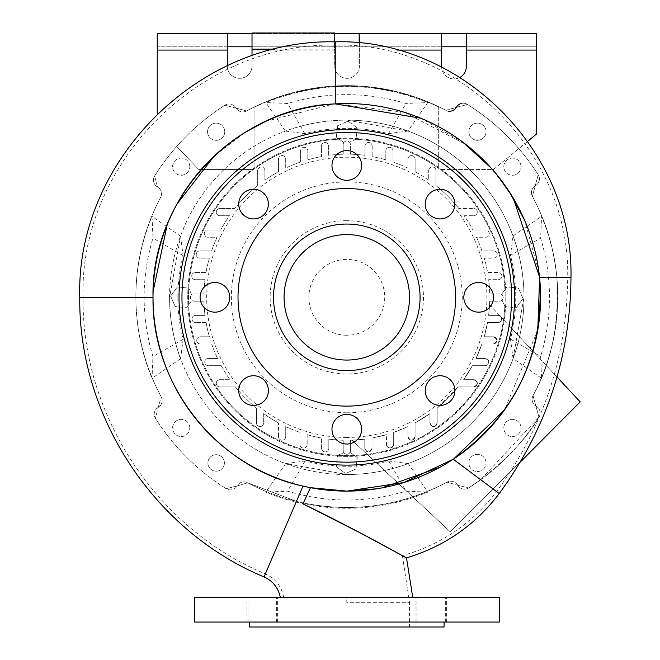 <?xml version="1.0" encoding="UTF-8"?>
<svg xmlns="http://www.w3.org/2000/svg" width="660" height="660" viewBox="0 0 660 660"><rect width="100%" height="100%" fill="white"/><g stroke="black" fill="none" stroke-linecap="round" stroke-linejoin="round"><path stroke-width="0.49" stroke-dasharray="3.3 2.47" d="M359.403 43.081L359.403 65.967A12.358 12.358 0 0 1 347.045 78.325A12.358 12.358 0 0 1 334.678 65.967L334.678 41.836M157.245 114.064L157.245 33.594L536.357 33.594L536.357 134.186L493.416 169.537L440.261 169.537L493.416 169.537L527.645 141.356M252.021 33L252.021 33.594L334.438 33.594L334.438 50.078L252.021 50.078L252.021 46.786L334.438 46.786L334.438 50.078M334.678 33.594L334.438 46.786L441.581 46.786L441.581 66.561A12.358 12.358 0 0 0 453.948 78.928A12.358 12.358 0 0 0 466.306 66.561L466.306 46.786L536.357 46.786L157.245 46.786L227.296 46.786L227.296 65.769M441.581 33.594L441.581 46.786M252.021 55.778L252.021 65.967A12.358 12.358 0 0 1 239.662 78.325A12.358 12.358 0 0 1 227.296 65.967A12.358 12.358 0 0 0 239.662 78.325A12.358 12.358 0 0 0 252.021 65.967L252.021 50.078M460.87 103.612A7.804 7.804 0 0 1 467.428 104.428A226.867 226.867 0 0 1 538.181 174.727A7.804 7.804 0 0 1 535.45 185.707A7.903 7.903 0 0 0 532.405 196.333A210.936 210.936 0 0 1 557.741 296.95C557.626 269.033 552.238 242.171 541.58 216.364L540.655 238.128C552.428 277.596 552.428 317.064 540.655 356.532L541.546 377.602A210.936 210.936 0 0 1 533.033 395.62A7.903 7.903 0 0 0 536.143 406.23A7.804 7.804 0 0 1 538.939 417.194A226.867 226.867 0 0 1 468.641 487.938A7.804 7.804 0 0 1 457.66 485.215A7.903 7.903 0 0 0 447.034 482.163A210.936 210.936 0 0 1 426.079 492.038L405.999 491.188C366.531 502.953 327.071 502.953 287.603 491.188L267.523 492.038A210.936 210.936 0 0 1 247.739 482.798A7.903 7.903 0 0 0 237.138 485.909A7.804 7.804 0 0 1 226.174 488.705A226.867 226.867 0 0 1 155.43 418.407A7.804 7.804 0 0 1 158.152 407.418A7.903 7.903 0 0 0 161.205 396.8A210.936 210.936 0 0 1 152.056 377.602L152.947 356.532C141.182 317.064 141.182 277.596 152.947 238.128L152.023 216.364C141.364 242.162 135.976 269.024 135.869 296.95A210.936 210.936 0 0 1 160.57 197.505A7.903 7.903 0 0 0 157.459 186.904A7.804 7.804 0 0 1 154.663 175.939A226.867 226.867 0 0 1 176.715 146.438L198.784 169.537L253.341 169.537L198.784 169.537L176.715 146.438A226.867 226.867 0 0 1 224.961 105.188A7.804 7.804 0 0 1 235.942 107.918A7.903 7.903 0 0 0 246.568 110.962A210.936 210.936 0 0 1 445.863 110.335A7.903 7.903 0 0 0 447.967 111.094M455.524 108.562A7.903 7.903 0 0 0 456.464 107.225L445.863 110.335C411.238 92.136 374.377 84.01 335.263 85.948C303.856 87.755 274.296 96.088 246.568 110.962L224.961 105.188C196.284 123.56 172.854 147.139 154.663 175.939L157.459 186.904A7.903 7.903 0 0 1 160.57 197.505C144.111 228.748 135.869 262.02 135.869 297.33C136.125 332.574 144.573 365.722 161.205 396.8C144.573 365.722 136.125 332.574 135.869 297.33C135.869 262.02 144.111 228.748 160.57 197.505A210.936 210.936 0 0 0 161.205 396.8L158.152 407.418L161.205 396.8A7.903 7.903 0 0 1 158.152 407.418L155.43 418.407L158.152 407.418A7.804 7.804 0 0 0 155.43 418.407C173.794 447.084 197.373 470.514 226.174 488.705C197.373 470.514 173.794 447.084 155.43 418.407A226.867 226.867 0 0 0 226.174 488.705L237.138 485.909L226.174 488.705A7.804 7.804 0 0 0 237.138 485.909L247.739 482.798L237.138 485.909A7.903 7.903 0 0 1 247.739 482.798L296.439 501.402L303.385 502.986C353.752 513.001 401.635 506.063 447.034 482.163C401.668 506.055 353.785 512.993 303.385 502.986L296.439 501.402L247.739 482.798A210.936 210.936 0 0 0 447.034 482.163L457.66 485.215L447.034 482.163A7.903 7.903 0 0 1 457.66 485.215L468.641 487.938L457.66 485.215A7.804 7.804 0 0 0 468.641 487.938L480.686 479.721C508.365 457.751 527.785 436.904 538.939 417.194L533.033 395.62C551.422 362.992 559.375 323.631 556.875 277.555C554.227 248.853 546.067 221.785 532.405 196.333L538.181 174.727C519.948 146.19 496.361 122.752 467.428 104.428L456.464 107.225A7.903 7.903 0 0 1 445.863 110.335A210.936 210.936 0 0 0 246.568 110.962A7.903 7.903 0 0 1 235.942 107.918A7.804 7.804 0 0 0 224.961 105.188A226.867 226.867 0 0 0 154.663 175.939A7.804 7.804 0 0 0 157.459 186.904L154.663 175.939C172.854 147.139 196.284 123.56 224.961 105.188L246.568 110.962C274.296 96.088 303.856 87.747 335.263 85.948C374.377 84.01 411.238 92.136 445.863 110.335L467.428 104.428A7.804 7.804 0 0 0 456.464 107.225M459.822 77.434A12.358 12.358 0 0 1 441.598 67.188M227.296 33.594L227.296 46.786M334.678 33L334.678 65.967A12.358 12.358 0 0 0 347.045 78.325A12.358 12.358 0 0 0 359.403 65.967L359.403 35.219M438.677 168.391A158.326 158.326 0 0 1 346.805 455.656A158.326 158.326 0 0 1 209.69 218.171A158.326 158.326 0 0 1 483.912 218.171A158.326 158.326 0 0 1 346.805 455.656A158.326 158.326 0 0 1 254.925 168.391L254.925 106.904L254.925 168.391A158.326 158.326 0 0 1 438.677 168.391L438.677 106.904A214.236 214.236 0 0 0 254.925 106.904A214.236 214.236 0 0 1 438.677 106.904L438.677 168.391M224.755 131.719A8.596 8.596 0 0 1 211.86 139.169A8.596 8.596 0 0 1 211.86 124.278A8.596 8.596 0 0 1 224.755 131.719A8.596 8.596 0 0 1 211.86 139.169A8.596 8.596 0 0 1 211.86 124.278A8.596 8.596 0 0 1 224.755 131.719M486.04 131.719A8.596 8.596 0 0 1 473.146 139.169A8.596 8.596 0 0 1 473.146 124.278A8.596 8.596 0 0 1 486.04 131.719A8.596 8.596 0 0 1 473.146 139.169A8.596 8.596 0 0 1 473.146 124.278A8.596 8.596 0 0 1 486.04 131.719M509.132 473.245L509.899 472.478M509.784 472.362L511.789 470.588M511.574 470.572L511.335 471.042M511.219 470.927L510.741 471.636M510.626 471.52L510.353 472.024M510.056 472.09L509.792 472.585M509.677 472.469L509.017 473.129M520.154 462.223L556.999 425.147M481.858 500.519L477.691 504.685M479.985 502.392L479.531 502.846M501.179 481.198L487.138 495.008L501.179 481.198M547.981 434.395L485.108 497.038L547.981 434.395M506.393 475.753L552.395 429.982L506.509 475.868M517.498 464.879L518.149 463.996L517.498 464.879M479.416 502.73L479.869 502.268M477.576 504.57L481.742 500.404M473.08 509.066L551.752 430.394L473.08 509.066M488.557 493.589L496.155 485.991L488.672 493.705M497.079 485.298L490.636 491.741M496.955 485.183L490.52 491.626M536.58 445.797L549.491 432.655L536.58 445.797M540.655 441.49L549.211 433.166L540.771 441.606M538.774 443.603L537.982 444.163L538.774 443.603M529.559 452.818L530.236 452.141L529.559 452.818M530.12 452.026L529.444 452.702L530.12 452.026M500.585 481.792L501.955 480.183L500.585 481.792M543.592 438.784L541.414 440.962L543.592 438.784M541.472 440.674L543.477 438.669L541.588 440.789M496.32 485.818L494.843 487.534L496.32 485.818M534.765 447.612L534.245 448.132M534.13 448.016L532.859 449.518M532.744 449.402L533.759 448.618M533.643 448.503L534.542 447.835M534.427 447.719L535.474 446.903M535.351 446.787L534.649 447.496M506.154 475.992L504.223 478.154M504.108 478.03L504.908 477.469M504.966 477.172L505.972 476.173M490.999 491.378L489.728 492.649L490.875 491.263M490.33 491.815L492.071 490.066L490.454 491.923M524.964 457.413L525.888 456.489M525.772 456.373L525.046 457.331M520.649 461.728L528.14 454.237M520.534 461.612L528.016 454.121M557.007 377.008L500.8 316.742L501.526 318.301L501.229 320.554L500.14 321.882L497.978 322.6L500.14 321.882L501.229 320.554L501.526 318.301L500.8 316.742L580.231 401.915L450.31 531.836L520.542 461.604M355.996 139.268L349.421 142.148L355.996 139.268L357.266 127.916L355.996 139.268M337.606 125.73L336.344 137.074L337.606 125.73L348.067 121.151L357.266 127.916L348.067 121.151L337.606 125.73M336.344 137.074L343.827 142.585L336.344 137.074M343.827 142.585A3.613 3.613 0 0 1 350.411 144.631L350.411 154.209L350.411 144.631A3.613 3.613 0 0 0 346.805 141.017A3.613 3.613 0 0 0 343.192 144.631L343.192 154.209A143.17 143.17 0 0 0 328.655 155.314L328.655 146.099A3.613 3.613 0 0 0 325.042 142.486A3.613 3.613 0 0 0 321.428 146.099L321.428 156.651A142.948 142.948 0 0 0 307.799 159.802L307.799 150.917A3.613 3.613 0 0 0 304.186 147.312A3.613 3.613 0 0 0 300.572 150.917L300.572 162.063A142.948 142.948 0 0 0 285.706 168.094L285.706 159.208A3.613 3.613 0 0 0 282.092 155.595A3.613 3.613 0 0 0 278.479 159.208L278.479 171.765A142.948 142.948 0 0 0 264.891 180.172L264.891 170.594A3.613 3.613 0 0 0 261.277 166.988A3.613 3.613 0 0 0 257.664 170.594L257.664 185.575A142.948 142.948 0 0 0 234.811 208.486L219.945 208.486A3.613 3.613 0 0 0 216.332 212.091A3.613 3.613 0 0 0 219.945 215.704L229.449 215.704A142.948 142.948 0 0 0 220.688 230.018L207.9 230.018A3.613 3.613 0 0 0 204.286 233.632A3.613 3.613 0 0 0 207.9 237.245L217.09 237.245A142.948 142.948 0 0 0 211.596 250.915L199.856 250.915A3.613 3.613 0 0 0 196.243 254.529A3.613 3.613 0 0 0 199.856 258.142L209.327 258.142A142.948 142.948 0 0 0 206.035 272.448L195.319 272.448A3.613 3.613 0 0 0 191.705 276.061A3.613 3.613 0 0 0 195.319 279.675L204.946 279.675A142.948 142.948 0 0 0 203.89 293.972L194.032 293.972A3.613 3.613 0 0 0 191.672 294.847L188.735 288.131L191.672 294.847A3.613 3.613 0 0 0 191.911 300.506L186.549 307.791L175.197 306.529L186.549 307.791L191.911 300.506A3.613 3.613 0 0 0 194.032 301.191A3.613 3.613 0 0 1 190.418 297.577A3.613 3.613 0 0 1 194.032 293.972L203.89 293.972A142.948 142.948 0 0 1 204.946 279.675L195.319 279.675A3.613 3.613 0 0 1 191.705 276.061A3.613 3.613 0 0 1 195.319 272.448L206.035 272.448A142.948 142.948 0 0 1 209.327 258.142L199.856 258.142A3.613 3.613 0 0 1 196.243 254.529A3.613 3.613 0 0 1 199.856 250.915L211.596 250.915A142.948 142.948 0 0 1 217.09 237.245L207.9 237.245A3.613 3.613 0 0 1 204.286 233.632A3.613 3.613 0 0 1 207.9 230.018L220.688 230.018A142.948 142.948 0 0 1 229.449 215.704L219.945 215.704A3.613 3.613 0 0 1 216.332 212.091A3.613 3.613 0 0 1 219.945 208.486L234.811 208.486A142.948 142.948 0 0 1 257.664 185.575L257.664 170.594A3.613 3.613 0 0 1 261.277 166.988A3.613 3.613 0 0 1 264.891 170.594L264.891 180.172A142.948 142.948 0 0 1 278.479 171.765L278.479 159.208A3.613 3.613 0 0 1 282.092 155.595A3.613 3.613 0 0 1 285.706 159.208L285.706 168.094A142.948 142.948 0 0 1 300.572 162.063L300.572 150.917A3.613 3.613 0 0 1 304.186 147.312A3.613 3.613 0 0 1 307.799 150.917L307.799 159.802A142.948 142.948 0 0 1 321.428 156.651L321.428 146.099A3.613 3.613 0 0 1 325.042 142.486A3.613 3.613 0 0 1 328.655 146.099L328.655 155.314A143.17 143.17 0 0 1 343.192 154.209L343.192 144.631A3.613 3.613 0 0 1 343.827 142.585M337.606 455.4L343.819 452.678L337.606 455.4L336.344 466.744L337.606 455.4M355.996 468.938L357.266 457.586L355.996 468.938L345.535 473.517L336.344 466.744L345.535 473.517L355.996 468.938M357.266 457.586L350.031 452.257L357.266 457.586M350.031 452.257A3.613 3.613 0 0 1 343.192 450.64L343.192 440.236L343.192 450.64A3.613 3.613 0 0 0 346.805 454.253A3.613 3.613 0 0 0 350.411 450.64L350.411 440.236A142.948 142.948 0 0 0 364.782 439.147L352.019 440.187L450.31 531.836L352.019 440.187L364.782 439.147L364.782 448.288L364.782 439.147A142.948 142.948 0 0 1 350.411 440.236L350.411 450.64A3.613 3.613 0 0 1 350.031 452.257M188.735 288.131L177.383 286.869L188.735 288.131M177.383 286.869L170.618 296.068L177.383 286.869M170.618 296.068L175.197 306.529L170.618 296.068M504.867 306.529L502.087 300.176L504.867 306.529L516.219 307.791L504.867 306.529M518.405 288.131L507.053 286.869L518.405 288.131L522.984 298.592L516.219 307.791L522.984 298.592L518.405 288.131M507.053 286.869L501.443 294.492L507.053 286.869M501.443 294.492A3.613 3.613 0 0 1 499.57 301.191L489.704 301.191L499.57 301.191A3.613 3.613 0 0 0 503.184 297.577A3.613 3.613 0 0 0 499.57 293.972L489.712 293.972A142.948 142.948 0 0 0 488.656 279.675L498.284 279.675A3.613 3.613 0 0 0 501.897 276.061A3.613 3.613 0 0 0 498.284 272.448L487.575 272.448A142.948 142.948 0 0 0 484.275 258.142L493.746 258.142A3.613 3.613 0 0 0 497.359 254.529A3.613 3.613 0 0 0 493.746 250.915L482.006 250.915A142.948 142.948 0 0 0 476.512 237.245L485.702 237.245A3.613 3.613 0 0 0 489.316 233.632A3.613 3.613 0 0 0 485.702 230.018L472.915 230.018A142.948 142.948 0 0 0 464.153 215.704L473.657 215.704L464.153 215.704A142.948 142.948 0 0 1 472.915 230.018L485.702 230.018A3.613 3.613 0 0 1 489.316 233.632A3.613 3.613 0 0 1 485.702 237.245L476.512 237.245A142.948 142.948 0 0 1 482.006 250.915L493.746 250.915A3.613 3.613 0 0 1 497.359 254.529A3.613 3.613 0 0 1 493.746 258.142L484.275 258.142A142.948 142.948 0 0 1 487.575 272.448L498.284 272.448A3.613 3.613 0 0 1 501.897 276.061A3.613 3.613 0 0 1 498.284 279.675L488.656 279.675A142.948 142.948 0 0 1 489.712 293.972L499.57 293.972A3.613 3.613 0 0 1 501.443 294.492M466.306 33.594L466.306 46.786M359.164 43.057L359.164 33.594M252.021 33.594L252.021 46.786M427.771 102.556C373.791 81.056 319.811 81.056 265.832 102.556L287.603 103.471C327.071 91.707 366.531 91.707 405.999 103.471L427.771 102.556L407.954 131.076L388.542 133.65C360.624 126.629 332.706 126.629 304.788 133.65L285.475 131.084A177.194 177.194 0 0 1 346.731 120.136A177.194 177.194 0 0 0 285.367 131.076L285.475 131.084A177.194 177.194 0 0 0 180.543 358.768L180.56 358.661A177.194 177.194 0 0 1 169.603 297.404L180.543 236.181L152.023 216.364M189.791 427.977A8.596 8.596 0 0 0 176.896 420.527A8.596 8.596 0 0 0 176.896 435.418A8.596 8.596 0 0 0 189.791 427.977A8.596 8.596 0 0 1 176.896 435.418A8.596 8.596 0 0 1 176.896 420.527A8.596 8.596 0 0 1 189.791 427.977M521.004 427.977A8.596 8.596 0 0 0 508.109 420.527A8.596 8.596 0 0 0 508.109 435.418A8.596 8.596 0 0 0 521.004 427.977A8.596 8.596 0 0 1 508.109 435.418A8.596 8.596 0 0 1 508.109 420.527A8.596 8.596 0 0 1 521.004 427.977M521.004 166.691A8.596 8.596 0 0 0 508.109 159.242A8.596 8.596 0 0 0 508.109 174.133A8.596 8.596 0 0 0 521.004 166.691A8.596 8.596 0 0 1 508.109 174.133A8.596 8.596 0 0 1 508.109 159.242A8.596 8.596 0 0 1 521.004 166.691M224.4 462.94A8.242 8.242 0 0 0 212.041 455.804A8.242 8.242 0 0 0 212.041 470.077A8.242 8.242 0 0 0 224.4 462.94A8.242 8.242 0 0 1 212.041 470.077A8.242 8.242 0 0 1 212.041 455.804A8.242 8.242 0 0 1 224.4 462.94M486.04 462.94A8.596 8.596 0 0 0 473.146 455.499A8.596 8.596 0 0 0 473.146 470.382A8.596 8.596 0 0 0 486.04 462.94A8.596 8.596 0 0 1 473.146 470.382A8.596 8.596 0 0 1 473.146 455.499A8.596 8.596 0 0 1 486.04 462.94M189.791 166.691A8.596 8.596 0 0 0 176.896 159.242A8.596 8.596 0 0 0 176.896 174.133A8.596 8.596 0 0 0 189.791 166.691A8.596 8.596 0 0 1 176.896 174.133A8.596 8.596 0 0 1 176.896 159.242A8.596 8.596 0 0 1 189.791 166.691M372.009 448.288C369.6 452.933 367.191 452.933 364.782 448.288C367.191 452.933 369.6 452.933 372.009 448.288L372.009 438.042L372.009 448.288L372.009 438.042L386.438 434.676L372.009 438.042A142.948 142.948 0 0 0 386.438 434.676L386.438 444.46C388.847 449.097 391.248 449.097 393.657 444.46C391.248 449.097 388.847 449.097 386.438 444.46A3.613 3.613 0 0 0 390.052 448.074A3.613 3.613 0 0 0 393.657 444.46L393.657 432.382L393.657 444.46L393.657 432.382L407.872 426.583L393.657 432.382A142.948 142.948 0 0 0 407.872 426.583L407.872 436.573C410.281 441.21 412.682 441.21 415.09 436.573C412.682 441.21 410.281 441.21 407.872 436.573A3.613 3.613 0 0 0 411.477 440.187A3.613 3.613 0 0 0 415.09 436.573L415.09 422.92L415.09 436.573L415.09 422.92L429.94 413.622L415.09 422.92A142.948 142.948 0 0 0 429.94 413.622L429.94 422.92C432.341 427.556 434.75 427.556 437.159 422.92C434.75 427.556 432.341 427.556 429.94 422.92A3.613 3.613 0 0 0 433.546 426.525A3.613 3.613 0 0 0 437.159 422.92L437.159 408.103L437.159 422.92L437.159 408.103L458.205 386.917L437.159 408.103A142.948 142.948 0 0 0 458.205 386.917L473.707 386.917C478.343 384.508 478.343 382.099 473.707 379.69C478.343 382.099 478.343 384.508 473.707 386.917A3.613 3.613 0 0 0 477.32 383.303A3.613 3.613 0 0 0 473.707 379.69L463.642 379.69L473.707 379.69L463.642 379.69L472.354 365.681L463.642 379.69A142.948 142.948 0 0 0 472.354 365.681L485.224 365.681C489.86 363.272 489.86 360.863 485.224 358.454C489.86 360.863 489.86 363.272 485.224 365.681A3.613 3.613 0 0 0 488.837 362.068A3.613 3.613 0 0 0 485.224 358.454L476.025 358.454L485.224 358.454L476.025 358.454L481.924 344L476.025 358.454A142.948 142.948 0 0 0 481.924 344L493.267 344C497.904 341.591 497.904 339.19 493.267 336.781C497.904 339.19 497.904 341.591 493.267 344A3.613 3.613 0 0 0 496.873 340.387A3.613 3.613 0 0 0 493.267 336.781L484.201 336.781L493.267 336.781L484.201 336.781L487.501 322.6L484.201 336.781A142.948 142.948 0 0 0 487.501 322.6L497.978 322.6A3.613 3.613 0 0 0 501.592 318.986A3.613 3.613 0 0 0 497.978 315.373L500.42 316.322L497.978 315.373L488.606 315.373L497.978 315.373L488.606 315.373L489.563 304.689L488.606 315.373A142.948 142.948 0 0 0 489.704 301.191A142.948 142.948 0 0 1 488.606 315.373L497.978 315.373A3.613 3.613 0 0 1 501.592 318.986A3.613 3.613 0 0 1 497.978 322.6L487.501 322.6A142.948 142.948 0 0 1 484.201 336.781L493.267 336.781A3.613 3.613 0 0 1 496.873 340.387A3.613 3.613 0 0 1 493.267 344L481.924 344A142.948 142.948 0 0 1 476.025 358.454L485.224 358.454A3.613 3.613 0 0 1 488.837 362.068A3.613 3.613 0 0 1 485.224 365.681L472.354 365.681A142.948 142.948 0 0 1 463.642 379.69L473.707 379.69A3.613 3.613 0 0 1 477.32 383.303A3.613 3.613 0 0 1 473.707 386.917L458.205 386.917A142.948 142.948 0 0 1 437.159 408.103L437.159 422.92A3.613 3.613 0 0 1 433.546 426.525A3.613 3.613 0 0 1 429.94 422.92L429.94 413.622A142.948 142.948 0 0 1 415.09 422.92L415.09 436.573A3.613 3.613 0 0 1 411.477 440.187A3.613 3.613 0 0 1 407.872 436.573L407.872 426.583A142.948 142.948 0 0 1 393.657 432.382L393.657 444.46A3.613 3.613 0 0 1 390.052 448.074A3.613 3.613 0 0 1 386.438 444.46L386.438 434.676A142.948 142.948 0 0 1 372.009 438.042L372.009 448.288A3.613 3.613 0 0 1 368.395 451.902A3.613 3.613 0 0 1 364.782 448.288A3.613 3.613 0 0 0 368.395 451.902A3.613 3.613 0 0 0 372.009 448.288M489.563 304.689L500.42 316.322L489.563 304.689M364.782 439.147L364.782 448.288L364.782 439.147M328.82 439.147A142.948 142.948 0 0 0 343.192 440.236A142.948 142.948 0 0 1 328.82 439.147L328.82 448.288L328.82 439.147M321.601 448.288A3.613 3.613 0 0 0 325.207 451.902A3.613 3.613 0 0 0 328.82 448.288A3.613 3.613 0 0 1 325.207 451.902A3.613 3.613 0 0 1 321.601 448.288L321.601 438.042L321.601 448.288M307.164 434.676A142.948 142.948 0 0 0 321.601 438.042A142.948 142.948 0 0 1 307.164 434.676L307.164 444.46L307.164 434.676M299.945 444.46A3.613 3.613 0 0 0 303.559 448.074A3.613 3.613 0 0 0 307.164 444.46A3.613 3.613 0 0 1 303.559 448.074A3.613 3.613 0 0 1 299.945 444.46L299.945 432.382L299.945 444.46M285.73 426.583A142.948 142.948 0 0 0 299.945 432.382A142.948 142.948 0 0 1 285.73 426.583L285.73 436.573L285.73 426.583M278.512 436.573A3.613 3.613 0 0 0 282.125 440.187A3.613 3.613 0 0 0 285.73 436.573A3.613 3.613 0 0 1 282.125 440.187A3.613 3.613 0 0 1 278.512 436.573L278.512 422.92L278.512 436.573M263.662 413.622A142.948 142.948 0 0 0 278.512 422.92A142.948 142.948 0 0 1 263.662 413.622L263.662 422.92L263.662 413.622M256.443 422.92A3.613 3.613 0 0 0 260.057 426.525A3.613 3.613 0 0 0 263.662 422.92A3.613 3.613 0 0 1 260.057 426.525A3.613 3.613 0 0 1 256.443 422.92L256.443 408.103L256.443 422.92M235.405 386.917A142.948 142.948 0 0 0 256.443 408.103A142.948 142.948 0 0 1 235.405 386.917L219.895 386.917L235.405 386.917M219.895 379.69A3.613 3.613 0 0 0 216.29 383.303A3.613 3.613 0 0 0 219.895 386.917A3.613 3.613 0 0 1 216.29 383.303A3.613 3.613 0 0 1 219.895 379.69L229.96 379.69L219.895 379.69M221.249 365.681A142.948 142.948 0 0 0 229.96 379.69A142.948 142.948 0 0 1 221.249 365.681L208.379 365.681L221.249 365.681M208.379 358.454A3.613 3.613 0 0 0 204.765 362.068A3.613 3.613 0 0 0 208.379 365.681A3.613 3.613 0 0 1 204.765 362.068A3.613 3.613 0 0 1 208.379 358.454L217.577 358.454L208.379 358.454M211.687 344A142.948 142.948 0 0 0 217.577 358.454A142.948 142.948 0 0 1 211.687 344L200.343 344L211.687 344M200.343 336.781A3.613 3.613 0 0 0 196.73 340.387A3.613 3.613 0 0 0 200.343 344A3.613 3.613 0 0 1 196.73 340.387A3.613 3.613 0 0 1 200.343 336.781L209.401 336.781L200.343 336.781M206.101 322.6A142.948 142.948 0 0 0 209.401 336.781A142.948 142.948 0 0 1 206.101 322.6L195.624 322.6L206.101 322.6M195.624 315.373A3.613 3.613 0 0 0 192.019 318.986A3.613 3.613 0 0 0 195.624 322.6A3.613 3.613 0 0 1 192.019 318.986A3.613 3.613 0 0 1 195.624 315.373L204.996 315.373L195.624 315.373M203.899 301.191A142.948 142.948 0 0 0 204.996 315.373A142.948 142.948 0 0 1 203.899 301.191L194.032 301.191L203.899 301.191M364.947 155.314A143.17 143.17 0 0 0 350.411 154.209A143.17 143.17 0 0 1 364.947 155.314L364.947 146.099L364.947 155.314M372.174 146.099A3.613 3.613 0 0 0 368.56 142.486A3.613 3.613 0 0 0 364.947 146.099A3.613 3.613 0 0 1 368.56 142.486A3.613 3.613 0 0 1 372.174 146.099L372.174 156.651L372.174 146.099M385.811 159.802A142.948 142.948 0 0 0 372.174 156.651A142.948 142.948 0 0 1 385.811 159.802L385.811 150.917L385.811 159.802M393.03 150.917A3.613 3.613 0 0 0 389.416 147.312A3.613 3.613 0 0 0 385.811 150.917A3.613 3.613 0 0 1 389.416 147.312A3.613 3.613 0 0 1 393.03 150.917L393.03 162.063L393.03 150.917M407.897 168.094A142.948 142.948 0 0 0 393.03 162.063A142.948 142.948 0 0 1 407.897 168.094L407.897 159.208L407.897 168.094M415.123 159.208A3.613 3.613 0 0 0 411.51 155.595A3.613 3.613 0 0 0 407.897 159.208A3.613 3.613 0 0 1 411.51 155.595A3.613 3.613 0 0 1 415.123 159.208L415.123 171.765L415.123 159.208M428.711 180.172A142.948 142.948 0 0 0 415.123 171.765A142.948 142.948 0 0 1 428.711 180.172L428.711 170.594L428.711 180.172M435.938 170.594A3.613 3.613 0 0 0 432.325 166.988A3.613 3.613 0 0 0 428.711 170.594A3.613 3.613 0 0 1 432.325 166.988A3.613 3.613 0 0 1 435.938 170.594L435.938 185.575L435.938 170.594M458.791 208.486A142.948 142.948 0 0 0 435.938 185.575A142.948 142.948 0 0 1 458.791 208.486L473.657 208.486L458.791 208.486M473.657 215.704A3.613 3.613 0 0 0 477.271 212.091A3.613 3.613 0 0 0 473.657 208.486A3.613 3.613 0 0 1 477.271 212.091A3.613 3.613 0 0 1 473.657 215.704M557.741 296.95A210.936 210.936 0 0 1 541.546 377.602L541.58 378.296A210.936 210.936 0 0 0 557.741 296.95M407.954 131.076L346.731 120.136A177.194 177.194 0 0 1 523.999 297.264A177.194 177.194 0 0 0 513.059 235.9L510.485 255.313L540.655 238.128M180.543 236.181L183.117 255.593C176.096 283.511 176.096 311.429 183.117 339.347L180.56 358.661A177.194 177.194 0 0 0 346.805 474.532A177.194 177.194 0 0 1 193.347 208.733A177.194 177.194 0 0 1 500.255 208.733A177.194 177.194 0 0 1 346.805 474.532A177.194 177.194 0 0 0 408.235 463.592L408.127 463.576A177.194 177.194 0 0 1 346.871 474.532L285.648 463.592L305.06 461.018C332.978 468.039 360.904 468.039 388.822 461.018L408.127 463.576A177.194 177.194 0 0 0 523.999 297.264L513.059 358.487L541.58 378.296M513.059 235.9L541.58 216.364M513.059 358.487L510.485 339.067C517.506 311.149 517.506 283.231 510.485 255.313M510.485 339.067L540.655 356.532M285.367 131.076L265.832 102.556M304.788 133.65L287.603 103.471M388.542 133.65L405.999 103.471M152.056 377.602A210.936 210.936 0 0 1 135.869 296.95A210.936 210.936 0 0 0 152.023 378.296L152.056 377.602M180.543 358.768L152.023 378.296M183.117 339.347L152.947 356.532M183.117 255.593L152.947 238.128M346.805 335.247A37.917 37.917 0 0 1 313.962 278.372A37.917 37.917 0 0 1 379.64 278.372A37.917 37.917 0 0 1 346.805 335.247M426.079 492.038A210.936 210.936 0 0 1 267.523 492.038L265.832 492.112A210.936 210.936 0 0 0 427.771 492.112L426.079 492.038M408.235 463.592L427.771 492.112M285.648 463.592L265.832 492.112M388.822 461.018L405.999 491.188M305.06 461.018L287.603 491.188M499.224 493.564L480.686 479.721L468.641 487.938A226.867 226.867 0 0 0 538.939 417.194L480.686 479.721L496.584 491.593L453.494 459.096M538.939 417.194A7.804 7.804 0 0 0 536.143 406.23A7.903 7.903 0 0 1 533.033 395.62A210.936 210.936 0 0 0 532.405 196.333A7.903 7.903 0 0 1 535.45 185.707A7.804 7.804 0 0 0 538.181 174.727A226.867 226.867 0 0 0 467.428 104.428C496.576 122.974 520.154 146.404 538.181 174.727L532.405 196.333C546.076 221.801 554.235 248.87 556.875 277.555C560.332 319.465 552.387 358.817 533.033 395.62L538.939 417.194M346.805 103.546A193.784 193.784 0 0 0 153.021 297.33A193.784 193.784 0 0 0 346.805 491.114A193.784 193.784 0 0 0 540.581 297.33A193.784 193.784 0 0 0 346.805 103.546M346.805 234.613A62.716 62.716 0 0 1 409.522 297.33A62.716 62.716 0 0 1 346.805 360.055A62.716 62.716 0 0 1 284.08 297.33A62.716 62.716 0 0 1 346.805 234.613A62.716 62.716 0 0 0 284.08 297.33A62.716 62.716 0 0 0 346.805 360.055A62.716 62.716 0 0 1 292.487 265.972A62.716 62.716 0 0 1 401.115 265.972A62.716 62.716 0 0 1 346.805 360.055A62.716 62.716 0 0 0 409.522 297.33A62.716 62.716 0 0 0 346.805 234.613M79.769 297.33L153.021 297.33L153.112 291.456M167.252 224.433L176.756 204.402M214.285 155.941L245.075 132.396M265.856 121.267L333.894 103.975M335.263 41.836L335.263 103.892L404.39 112.299L466.059 144.589M466.595 145.01L478.937 155.587M484.151 160.627L497.937 176.047M539.517 277.043L539.599 277.81M372.067 539.187L306.479 505.56M303.047 503.893L303.385 502.986L302.981 503.861C390.448 547.387 408.812 559.746 400.331 554.499C383.048 544.533 350.6 527.654 302.981 503.861L310.439 487.674L305.638 498.085L310.439 487.674L346.805 491.114M570.974 277.555L567.683 277.555C567.031 356.557 543.337 427.903 496.584 491.593C472.337 523.454 440.938 544.797 402.385 555.621L401.593 555.184M346.731 597.333L283.676 597.333L346.731 597.333L284.08 597.333L346.731 597.333L346.805 602.324L409.522 602.324L346.805 602.324L346.731 597.333M537.776 330.206L504.537 409.893M412.739 597.333L280.327 597.333L412.739 597.333M309.573 507.07L368.948 537.52L406.51 557.881M264.041 576.914L303.006 486.098L302.585 485.999M538.948 272.192L524.527 220.102M509.421 191.936L491.543 168.49M463.246 142.436L420.783 118.222M450.887 460.787L439.857 467.313M381.562 487.971L376.843 488.771M273.529 297.33A73.268 73.268 0 0 1 383.435 233.879A73.268 73.268 0 0 1 383.435 360.781A73.268 73.268 0 0 1 273.529 297.33M346.805 412.764A115.434 115.434 0 0 1 246.832 239.613A115.434 115.434 0 0 1 446.77 239.613A115.434 115.434 0 0 1 346.805 412.764M346.805 220.663A76.667 76.667 0 0 0 270.138 297.33A76.667 76.667 0 0 0 346.805 373.997A76.667 76.667 0 0 0 423.464 297.33A76.667 76.667 0 0 0 346.805 220.663M346.805 465.118A167.788 167.788 0 0 1 201.498 213.436A167.788 167.788 0 0 1 492.112 213.436A167.788 167.788 0 0 1 346.805 465.118M346.805 456.398A159.068 159.068 0 0 1 209.047 217.8A159.068 159.068 0 0 1 484.555 217.8A159.068 159.068 0 0 1 346.805 456.398A159.068 159.068 0 0 1 209.047 217.8A159.068 159.068 0 0 1 484.555 217.8A159.068 159.068 0 0 1 346.805 456.398M346.805 437.44A140.11 140.11 0 0 1 225.464 227.279A140.11 140.11 0 0 1 468.138 227.279A140.11 140.11 0 0 1 346.805 437.44M238.012 297.33A108.793 108.793 0 0 1 401.197 203.115A108.793 108.793 0 0 1 401.197 391.545A108.793 108.793 0 0 1 238.012 297.33M200.095 297.33A14.833 14.833 0 0 0 222.354 310.175A14.833 14.833 0 0 0 222.354 284.485A14.833 14.833 0 0 0 200.095 297.33M238.722 204.088A14.833 14.833 0 0 0 260.972 216.934A14.833 14.833 0 0 0 260.972 191.243A14.833 14.833 0 0 0 238.722 204.088M331.963 165.462A14.833 14.833 0 0 0 354.222 178.315A14.833 14.833 0 0 0 354.222 152.617A14.833 14.833 0 0 0 331.963 165.462M425.213 204.088A14.833 14.833 0 0 0 447.463 216.934A14.833 14.833 0 0 0 447.463 191.243A14.833 14.833 0 0 0 425.213 204.088M463.832 297.33A14.833 14.833 0 0 0 486.09 310.175A14.833 14.833 0 0 0 486.09 284.485A14.833 14.833 0 0 0 463.832 297.33M425.213 390.58A14.833 14.833 0 0 0 447.463 403.425A14.833 14.833 0 0 0 447.463 377.726A14.833 14.833 0 0 0 425.213 390.58M331.963 429.198A14.833 14.833 0 0 0 354.222 442.043A14.833 14.833 0 0 0 354.222 416.353A14.833 14.833 0 0 0 331.963 429.198M238.722 390.58A14.833 14.833 0 0 0 260.972 403.425A14.833 14.833 0 0 0 260.972 377.726A14.833 14.833 0 0 0 238.722 390.58M181.97 297.33A164.835 164.835 0 0 1 429.223 154.58A164.835 164.835 0 0 1 429.223 440.08A164.835 164.835 0 0 1 181.97 297.33M499.273 597.333L194.329 597.333M430.823 597.333L445.665 597.333L430.823 597.333M261.822 597.333L246.988 597.333L261.822 597.333M262.779 597.333L277.613 597.333L262.779 597.333M431.78 597.333L416.947 597.333L431.78 597.333M194.329 622.058L499.273 622.058M430.823 622.058L445.665 622.058L430.823 622.058M261.822 622.058L246.988 622.058L261.822 622.058M262.779 622.058L277.613 622.058L262.779 622.058M431.78 622.058L446.614 622.058L431.78 622.058M346.805 622.058L249.546 622.058L346.805 622.058M444.056 627L249.546 627M441.581 50.078L397.048 50.078M274.576 49.153L334.678 49.153M227.296 50.078L157.245 50.078M536.357 50.078L466.306 50.078M283.676 597.333C281.556 586.393 275.443 578.581 265.337 573.886C156.635 528.8 81.642 415.008 83.069 297.33C79.126 164.909 198.165 42.141 335.263 45.136C457.297 41.506 570.438 151.206 567.683 277.555L539.575 277.555M402.385 555.621L409.522 602.324L409.522 627M446.614 622.058L446.614 597.333M416.947 622.058L416.947 597.333M277.613 622.058L277.613 597.333M247.946 622.058L247.946 597.333M276.655 622.058L276.655 597.333M246.988 622.058L246.988 597.333M445.665 622.058L445.665 597.333M415.99 622.058L415.99 597.333M284.08 627L284.08 597.333"/><path stroke-width="0.99" d="M441.598 67.188A12.358 12.358 0 0 1 441.581 66.561L441.581 33.594L359.164 33.594L359.403 43.081M527.645 141.356L536.357 134.186L536.357 33.594L441.581 33.594M252.021 33.594L157.245 33.594L157.245 114.064M359.164 33.594L334.678 33.594M334.678 41.836L334.678 33L252.021 33L252.021 55.778M227.296 65.769L227.296 33.594M447.967 111.094A7.903 7.903 0 0 0 455.524 108.562M456.464 107.225A7.804 7.804 0 0 1 460.87 103.612M466.306 33.594L466.306 66.561A12.358 12.358 0 0 1 459.822 77.434M466.306 46.786L441.581 46.786M252.021 46.786L227.296 46.786M556.999 425.147L520.195 462.181M520.542 461.604L580.231 401.915L557.007 377.008M359.164 35.219L359.164 43.057M153.112 291.456L167.252 224.433M176.756 204.402L214.285 155.941M245.075 132.396L265.856 121.267M333.894 103.975L335.263 103.892C235.975 107.464 150.686 197.959 153.021 297.33C151.412 385.11 217.445 467.89 303.006 486.098L310.439 487.674L303.006 486.098C217.693 468.006 151.412 385.3 153.021 297.33L153.021 297.437M466.059 144.589L466.595 145.01M478.937 155.587L484.151 160.627M497.937 176.047L512.292 196.507M512.317 196.548L513.356 198.272M513.373 198.313L539.517 277.043M306.479 505.56L303.047 503.893M401.593 555.184L372.067 539.187M539.599 277.81L537.776 330.206M504.537 409.893L453.494 459.096M412.739 597.333L406.51 557.881C444.386 546.496 475.291 525.055 499.224 493.564L453.271 459.244L450.887 460.787M376.843 488.771L346.805 491.114L310.439 487.674L302.981 503.861L359.106 532.298L406.18 557.7C406.321 558.063 361.96 532.513 302.981 503.861L309.573 507.07M346.805 491.114A193.784 193.784 0 0 1 178.984 200.442A193.784 193.784 0 0 1 514.618 200.442A193.784 193.784 0 0 1 346.805 491.114L403.631 482.592L453.271 459.244C515.699 414.95 544.467 354.387 539.575 277.555L538.948 272.192M524.527 220.102L509.421 191.936M491.543 168.49L463.246 142.436M420.783 118.222L335.263 103.892L335.263 41.836C459.03 38.156 573.779 149.416 570.974 277.555L539.575 277.555M439.857 467.313L381.562 487.971M346.805 360.055A62.716 62.716 0 0 1 292.487 265.972A62.716 62.716 0 0 1 401.115 265.972A62.716 62.716 0 0 1 346.805 360.055M346.805 465.118A167.788 167.788 0 0 1 201.498 213.436A167.788 167.788 0 0 1 492.112 213.436A167.788 167.788 0 0 1 346.805 465.118M238.012 297.33A108.793 108.793 0 0 0 401.197 391.545A108.793 108.793 0 0 0 401.197 203.115A108.793 108.793 0 0 0 238.012 297.33M273.529 297.33A73.268 73.268 0 0 1 383.435 233.879A73.268 73.268 0 0 1 383.435 360.781A73.268 73.268 0 0 1 273.529 297.33M200.095 297.33A14.833 14.833 0 0 1 222.354 284.485A14.833 14.833 0 0 1 222.354 310.175A14.833 14.833 0 0 1 200.095 297.33M238.722 204.088A14.833 14.833 0 0 1 260.972 191.243A14.833 14.833 0 0 1 260.972 216.934A14.833 14.833 0 0 1 238.722 204.088M331.963 165.462A14.833 14.833 0 0 1 354.222 152.617A14.833 14.833 0 0 1 354.222 178.315A14.833 14.833 0 0 1 331.963 165.462M425.213 204.088A14.833 14.833 0 0 1 447.463 191.243A14.833 14.833 0 0 1 447.463 216.934A14.833 14.833 0 0 1 425.213 204.088M463.832 297.33A14.833 14.833 0 0 1 486.09 284.485A14.833 14.833 0 0 1 486.09 310.175A14.833 14.833 0 0 1 463.832 297.33M425.213 390.58A14.833 14.833 0 0 1 447.463 377.726A14.833 14.833 0 0 1 447.463 403.425A14.833 14.833 0 0 1 425.213 390.58M331.963 429.198A14.833 14.833 0 0 1 354.222 416.353A14.833 14.833 0 0 1 354.222 442.043A14.833 14.833 0 0 1 331.963 429.198M238.722 390.58A14.833 14.833 0 0 1 260.972 377.726A14.833 14.833 0 0 1 260.972 403.425A14.833 14.833 0 0 1 238.722 390.58M181.97 297.33A164.835 164.835 0 0 1 429.223 154.58A164.835 164.835 0 0 1 429.223 440.08A164.835 164.835 0 0 1 181.97 297.33M346.805 597.333L499.273 597.333L499.273 622.058L194.329 622.058L194.329 597.333L346.805 597.333M249.546 622.058L249.546 627L444.056 627L444.056 622.058M397.048 50.078L441.581 50.078M252.021 49.153L274.576 49.153M157.245 50.078L227.296 50.078M466.306 50.078L536.357 50.078M280.327 597.333C278.305 587.804 272.877 581.006 264.041 576.914L303.006 486.098M264.041 576.914C154.143 531.333 78.325 416.295 79.769 297.33L153.021 297.33M79.769 297.33C75.776 163.177 196.375 38.8 335.263 41.836M570.974 277.555C570.322 357.283 546.406 429.289 499.224 493.564"/></g></svg>
